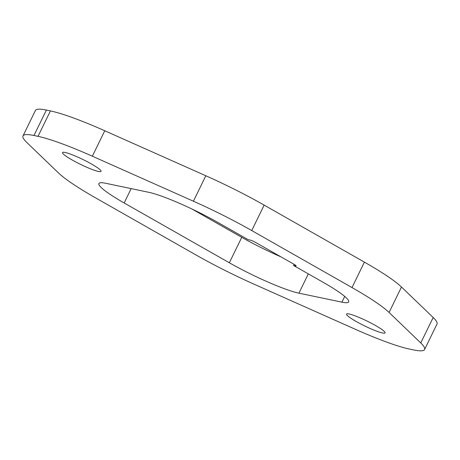 <?xml version="1.0" encoding="UTF-8"?>
<svg xmlns="http://www.w3.org/2000/svg" width="460" height="460" viewBox="0 0 460 460"><rect width="100%" height="100%" fill="white"/><g stroke="black" fill="none" stroke-linecap="round" stroke-linejoin="round"><path stroke-width="0.69" d="M420.768 342.953L433.176 317.509A91.528 11.58 26 0 1 437 324.076L424.591 349.519A91.528 11.58 -154 0 0 420.768 342.953L389.074 312.466A91.528 11.58 -154 0 0 351.998 287.563L251.735 230.552A91.528 11.58 -154 0 0 193.407 201.204L92.351 156.204A91.528 11.58 -154 0 0 38.019 136.355L33.977 135.51A91.528 11.58 -154 0 0 23 135.924A91.528 11.58 -154 0 0 26.824 142.491L58.518 172.977A91.528 11.58 -154 0 0 95.594 197.875L195.856 254.892A91.528 11.58 -154 0 0 254.184 284.24L355.241 329.239A91.528 11.58 -154 0 0 409.572 349.082L413.615 349.933A91.528 11.58 -154 0 0 424.591 349.519M433.176 317.509L401.482 287.023A91.528 11.58 26 0 0 364.406 262.125L264.143 205.108A91.528 11.58 26 0 0 205.815 175.76L104.759 130.761A91.528 11.58 26 0 0 50.427 110.917L46.385 110.066A91.528 11.58 26 0 0 35.408 110.48L23 135.924M191.883 208.984L241.753 237.343A56.534 7.153 -154 0 0 280.991 256.881M65.073 152.467A21.447 2.714 -154 0 0 62.502 152.565A21.447 2.714 -154 0 0 76.188 162.173A21.447 2.714 -154 0 0 98.48 171.465A21.447 2.714 -154 0 0 101.05 171.367A21.447 2.714 -154 0 0 87.365 161.753A21.447 2.714 -154 0 0 65.073 152.467M349.111 313.979A21.447 2.714 -154 0 0 346.541 314.077A21.447 2.714 -154 0 0 360.22 323.685A21.447 2.714 -154 0 0 382.519 332.977A21.447 2.714 -154 0 0 385.089 332.879A21.447 2.714 -154 0 0 371.404 323.265A21.447 2.714 -154 0 0 349.111 313.979M229.344 262.781A56.534 7.153 26 0 0 298.925 293.164L341.912 302.162A56.534 7.153 26 0 0 348.691 301.909A56.534 7.153 26 0 0 323.432 282.474L293.555 265.483L295.584 265.909A4.485 0.569 26 0 0 296.119 265.886A4.485 0.569 26 0 0 294.118 264.345L255.674 242.483A4.485 0.569 26 0 0 250.154 240.074L248.124 239.648L218.247 222.657A56.534 7.153 26 0 0 148.666 192.274L105.679 183.281A56.534 7.153 26 0 0 98.9 183.534A56.534 7.153 26 0 0 124.16 202.969L229.344 262.781L241.753 237.343M294.112 264.339L293.555 265.483M33.977 135.51L46.385 110.066M38.019 136.355L50.427 110.917M92.351 156.204L104.759 130.761M193.407 201.204L205.815 175.76M251.735 230.552L264.143 205.108M351.998 287.563L364.406 262.125M389.074 312.466L401.482 287.023M295.584 265.909L295.803 265.449M341.912 302.162L344.724 296.407M298.925 293.164L308.332 273.884M124.16 202.969L131.163 188.611"/></g></svg>
